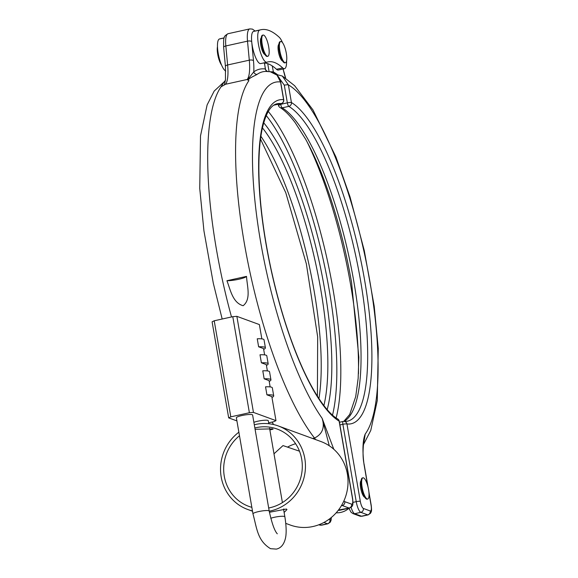 <?xml version="1.0" encoding="UTF-8"?>
<svg xmlns="http://www.w3.org/2000/svg" width="578" height="578" viewBox="0 0 578 578"><rect width="100%" height="100%" fill="white"/><g stroke="black" fill="none" stroke-linecap="round" stroke-linejoin="round"><path stroke-width="0.87" d="M217.48 46.652A10.874 2.941 77.5 0 0 217.696 54.18A10.874 2.941 77.5 0 0 218.563 58.111A10.874 2.941 77.5 0 0 221.547 65.025M218.007 52.15A10.874 2.941 77.5 0 0 219.705 59.823M267.296 56.239A10.874 2.941 77.5 0 0 267.816 56.283A10.874 2.941 77.5 0 0 268.727 47.013A10.874 2.941 77.5 0 0 267.86 43.083A10.874 2.941 77.5 0 0 263.647 35.106A10.874 2.941 77.5 0 0 263.12 35.056A10.874 2.941 77.5 0 0 262.405 45.395A10.874 2.941 77.5 0 0 267.296 56.239M263.12 35.056L262.535 35.186A10.874 2.941 77.5 0 0 261.82 45.525A10.874 2.941 77.5 0 0 266.711 56.369A10.874 2.941 77.5 0 0 267.231 56.413L267.816 56.283M284.911 62.677A10.874 2.941 -102.5 0 1 280.027 51.839A10.874 2.941 -102.5 0 1 280.742 41.493A10.874 2.941 -102.5 0 1 281.262 41.544A10.874 2.941 -102.5 0 1 285.474 49.52A10.874 2.941 -102.5 0 1 286.341 53.451A10.874 2.941 -102.5 0 1 285.438 62.72A10.874 2.941 -102.5 0 1 284.911 62.677M285.438 62.72L284.853 62.85A10.874 2.941 -102.5 0 1 284.325 62.807A10.874 2.941 -102.5 0 1 279.441 51.962A10.874 2.941 -102.5 0 1 280.157 41.623L280.742 41.493M269.868 429.938L273.076 429.165L272.57 428.854L255.079 429.273M284.116 512.448L286.963 509.579L286.421 509.03L269.427 512.274M283.942 509.001L283.56 509.218M285.778 523.386L290.3 525.041A44.47 42.187 -69.9 0 0 332.596 516.392A44.47 42.187 -69.9 0 0 347.371 474.018A44.47 42.187 -69.9 0 0 320.833 441.498L278.256 425.943A44.47 42.187 -69.9 0 0 254.298 424.765M367.167 498.987A10.874 2.941 -102.5 0 1 362.276 488.143A10.874 2.941 -102.5 0 1 362.991 477.804A10.874 2.941 -102.5 0 1 363.511 477.854A10.874 2.941 -102.5 0 1 367.731 485.831A10.874 2.941 -102.5 0 1 368.598 489.761A10.874 2.941 -102.5 0 1 367.687 499.031A10.874 2.941 -102.5 0 1 367.167 498.987M367.687 499.031L367.102 499.161A10.874 2.941 -102.5 0 1 366.582 499.117A10.874 2.941 -102.5 0 1 361.691 488.273A10.874 2.941 -102.5 0 1 362.406 477.934L362.991 477.804M361.127 480.629A8.562 2.319 77.5 0 0 360.882 489.111A8.562 2.319 77.5 0 0 364.646 497.217A8.562 2.319 77.5 0 0 364.812 497.261M261.263 37.881A8.562 2.319 77.5 0 0 261.01 46.363A8.562 2.319 77.5 0 0 264.775 54.469A8.562 2.319 77.5 0 0 264.941 54.513M278.878 44.318A8.562 2.319 77.5 0 0 278.632 52.808A8.562 2.319 77.5 0 0 282.396 60.907A8.562 2.319 77.5 0 0 282.555 60.95M282.498 42.606A16.473 4.458 77.5 0 0 279.225 37.252A164.708 44.571 77.5 0 0 260.953 29.731A164.708 44.571 77.5 0 0 259.645 30.099A16.473 4.458 77.5 0 0 258.749 45.973A16.473 4.458 77.5 0 0 266.104 62.157A16.473 4.458 77.5 0 0 266.892 62.222A16.473 4.458 77.5 0 0 267.029 62.186A131.77 35.655 -102.5 0 1 268.069 61.897A131.77 35.655 -102.5 0 1 282.685 67.908A16.473 4.458 77.5 0 0 283.719 68.594A16.473 4.458 77.5 0 0 284.513 68.666A16.473 4.458 77.5 0 0 286.558 60.979M282.685 67.908L276.494 69.281A16.473 4.458 77.5 0 0 277.527 69.96A16.473 4.458 77.5 0 0 278.321 70.032L284.513 68.666M260.953 29.731L254.761 31.104A164.708 44.571 77.5 0 0 253.453 31.465A16.473 4.458 77.5 0 0 251.705 41.645A16.473 4.458 77.5 0 0 259.912 63.522A16.473 4.458 77.5 0 0 260.7 63.594L266.892 62.222M269.232 511.19A44.47 42.187 -69.9 0 0 304.794 458.462A44.47 42.187 -69.9 0 0 278.256 425.943M238.873 432.2A44.47 42.187 -69.9 0 0 221.186 476.958A44.47 42.187 -69.9 0 0 247.724 509.478A44.47 42.187 -69.9 0 0 252.463 510.887M239.48 435.747A41.175 39.066 -69.9 0 0 224.286 476.272A41.175 39.066 -69.9 0 0 248.858 506.386A41.175 39.066 -69.9 0 0 251.849 507.34M268.676 507.99A41.175 39.066 -69.9 0 0 301.694 459.149A41.175 39.066 -69.9 0 0 277.122 429.035A41.175 39.066 -69.9 0 0 254.855 427.973M295.611 443.716A41.175 39.066 -69.9 0 0 287.512 447.112M343.924 500.866A6.589 1.785 77.5 0 0 344.777 501.661L351.634 504.161A6.589 1.785 77.5 0 0 352.479 498.474L339.12 421.109A165.864 44.882 -102.5 0 1 265.988 243.808A165.864 44.882 -102.5 0 1 283.596 99.669L280.547 82.004L277.007 75.14L270.273 71.737L265.887 71.426A196.888 53.277 77.5 0 0 257.051 74.425C255.353 75.494 246.221 79.265 248.901 80.645L247.196 79.468L225.521 84.265L221.034 86.816L224.228 81.693A196.888 53.277 -102.5 0 1 224.878 81.245M226.923 280.727C230.405 289.585 232.573 302.807 243.128 305.719C251.43 299.267 246.994 285.9 246.531 276.385A11.531 1.886 -9.8 0 1 238.692 279.275A11.531 1.886 -9.8 0 1 226.923 280.727L246.531 276.385M263.012 63.081A131.77 35.655 -102.5 0 1 264.413 63.045A131.77 35.655 -102.5 0 1 272.245 65.906L273.546 72.705M312.568 438.478L314.519 438.045C322.452 434.078 324.988 427.503 322.134 418.335L333.788 449.258M329.287 445.783L322.134 418.335A183.977 49.787 77.5 0 1 256.242 212.458A183.977 49.787 77.5 0 1 280.547 82.004A3.295 0.542 -9.8 0 1 280.698 82.127L283.747 99.792A3.295 0.542 -9.8 0 0 283.596 99.669A3.295 3.157 96.3 0 1 281.132 103.57A162.57 43.993 77.5 0 0 277.057 103.773C272.079 104.849 266.097 110.564 261.928 130.281C259.724 141.379 258.713 155.02 258.886 171.204C259.341 200.848 263.402 233.541 271.089 269.283C279.42 307.12 290.004 340.298 302.85 368.8C316.614 398.907 329.359 414.347 337.718 418.971A3.295 3.071 -59.1 0 1 339.12 421.109A3.295 0.542 -9.8 0 1 339.272 421.232L352.631 498.597A3.295 0.542 -9.8 0 0 352.479 498.474M224.748 81.39L225.478 79.807L224.343 85.017M274.102 105.001A162.57 43.993 -102.5 0 1 274.499 105.037A3.295 0.889 77.5 0 0 274.579 105.037A3.295 0.889 77.5 0 0 274.658 105.001M247.435 79.909L253.778 71.867A200.118 54.151 -102.5 0 1 265.316 68.999L264.543 63.053M257.051 74.425A3.295 3.15 54.1 0 1 253.778 71.867A36.233 9.804 -102.5 0 0 253.482 60.661A3.295 1.329 174.7 0 0 249.299 60.177L247.514 41.154L225.839 45.951L227.624 64.967L249.299 60.177A32.939 8.916 77.5 0 1 247.196 79.468M224.712 81.411A3.295 3.15 54.1 0 1 224.228 81.693M276.494 69.281A131.77 35.655 77.5 0 0 272.245 65.906M276.19 74.468L282.346 76.058L288.379 84.865A3.295 0.542 170.2 0 0 284.304 85.19L279.463 78.42M352.97 502.383L356.236 501.661L342.877 424.295A3.295 0.542 -9.8 0 1 346.952 423.97A165.864 44.882 -102.5 0 0 364.552 279.831A165.864 44.882 -102.5 0 0 291.428 102.53L288.379 84.865A183.977 49.787 77.5 0 1 364.061 251.864A183.977 49.787 77.5 0 1 365.202 434.071L364.205 440.494C363.656 441.137 361.944 455.197 364.162 464.495A3.295 0.542 170.2 0 0 364.017 464.365C362.29 450.515 362.681 440.414 365.202 434.071L363.779 442.755M277.303 74.504A200.118 54.151 -102.5 0 0 273.271 71.882A3.295 0.542 170.2 0 0 271.096 71.889M280.511 103.722L280.72 104.322A3.295 0.889 77.5 0 0 282.172 107.84A162.57 43.993 -102.5 0 1 353.852 281.623A162.57 43.993 -102.5 0 1 344.098 421.369M224.156 37.873L220.695 38.639A164.708 44.571 77.5 0 0 219.394 39.001A16.473 4.458 77.5 0 0 218.462 54.708A16.473 4.458 77.5 0 0 225.745 71.022M299.483 451.194L283.01 445.58L273.986 453.809M252.239 414.686A8.237 1.351 170.2 0 0 243.15 415.279A8.237 1.351 170.2 0 0 236.38 417.8L252.976 513.871A8.237 1.351 170.2 0 1 258.648 511.573A8.237 1.351 170.2 0 1 268.835 510.757A8.237 1.351 170.2 0 1 269.211 511.068L252.615 414.997A8.237 1.351 170.2 0 0 252.239 414.686M268.792 423.739L268.271 420.719A8.237 1.351 170.2 0 0 267.903 420.408A8.237 1.351 170.2 0 0 261.69 420.524A8.237 1.351 170.2 0 0 253.879 422.308M236.915 420.9L228.686 417.887L230.803 416.846L249.385 412.735L253.46 412.41L275.973 420.632L271.819 396.616L266.928 394.832L265.548 386.827A16.473 2.702 -9.8 0 1 272.325 387.831L273.712 395.843A16.473 2.702 -9.8 0 1 271.963 397.447M275.973 420.632L273.849 421.68L268.64 422.829M270.143 386.906L269.059 380.606L264.16 378.821L262.78 370.816A16.473 2.702 -9.8 0 1 269.558 371.82L270.945 379.825A16.473 2.702 -9.8 0 1 269.196 381.437M267.376 370.895L266.292 364.595L261.393 362.811L260.013 354.805A16.473 2.702 -9.8 0 1 266.798 355.81L268.178 363.815A16.473 2.702 -9.8 0 1 266.436 365.426M264.616 354.885L263.525 348.585L258.633 346.8L257.246 338.795A16.473 2.702 -9.8 0 1 264.03 339.799L265.41 347.804A16.473 2.702 -9.8 0 1 263.669 349.415M261.848 338.874L259.377 324.569L236.864 316.339L253.46 412.41M228.686 417.887L212.097 321.823L214.214 320.783L232.79 316.672L236.864 316.339M249.385 412.735L232.79 316.672M230.803 416.846L214.214 320.783M258.633 346.8A16.473 2.702 -9.8 0 1 265.41 347.804M261.393 362.811A16.473 2.702 -9.8 0 1 268.178 363.815M264.16 378.821A16.473 2.702 -9.8 0 1 270.945 379.825M266.928 394.832A16.473 2.702 -9.8 0 1 273.712 395.843M332.531 415.083A175.163 47.396 77.5 0 0 329.092 289.296A175.163 47.396 77.5 0 0 266.263 115.578M263.72 122.811A165.286 44.73 -102.5 0 1 324.518 288.588A165.286 44.73 -102.5 0 1 327.177 409.6M315.566 439.576A19.768 5.347 -102.5 0 0 314.519 438.045A197.156 53.349 -102.5 0 1 245.614 250.462A197.156 53.349 -102.5 0 1 248.901 80.645M221.034 86.816A197.156 53.349 77.5 0 0 231.511 316.954M272.137 422.056A197.156 53.349 77.5 0 0 273.553 424.541M283.747 99.792A3.295 3.295 0 0 1 281.211 103.57L274.579 105.037A3.295 3.295 0 0 1 273.921 105.109A3.295 3.157 96.3 0 0 274.499 105.037L281.132 103.57A3.295 0.889 77.5 0 0 281.211 103.57A3.295 0.889 77.5 0 0 281.298 103.527M338.448 510.063L349.09 508.048L342.234 505.548L341.388 505.736M255.122 31.024L252.413 29.095L249.775 28.9A19.768 5.347 -102.5 0 0 247.514 41.154A3.295 1.329 174.7 0 1 251.705 41.645L253.482 60.661M267.462 71.462A3.295 3.128 110.1 0 1 265.447 69.035L264.413 63.045M249.775 28.9L228.1 33.697A19.768 5.347 77.5 0 0 225.839 45.951A3.295 1.329 -5.3 0 0 223.65 47.432L225.434 66.448A3.295 1.329 -5.3 0 1 227.624 64.967A32.939 8.916 -102.5 0 1 225.521 84.265M338.607 510.251A0.824 0.78 110.1 0 0 339.026 510.273A9.884 2.673 77.5 0 0 339.503 510.316L338.368 510.164M339.503 510.316L349.56 508.091A9.884 2.673 -102.5 0 1 349.09 508.048A3.295 3.128 110.1 0 0 351.634 504.161M344.777 501.661A3.295 3.128 110.1 0 1 342.234 505.548A9.884 2.673 -102.5 0 1 341.699 505.208M267.932 71.571L267.412 71.441C265.967 70.328 265.367 69.635 265.634 69.36M267.441 71.455A3.295 3.157 98.4 0 1 265.316 68.999M259.645 30.099L253.453 31.465M260.895 136.256A162.57 43.993 -102.5 0 1 318.94 398.603M323.89 405.568A162.57 43.993 77.5 0 0 315.313 261.812A162.57 43.993 77.5 0 0 262.441 127.854M319.533 524.499L321.238 525.12L327.43 523.755L323.911 522.469M278.054 104.264L278.596 105.781A3.295 0.686 160.4 0 1 280.72 104.322L287.353 102.855L284.304 85.19M269.088 71.585L267.722 63.659M360.311 501.336A6.589 1.785 77.5 0 0 363.374 508.452A3.295 3.128 -69.9 0 1 360.831 512.339L354.639 513.712L361.488 516.212L367.687 514.846L360.831 512.339A9.884 2.673 -102.5 0 1 356.236 501.661A3.295 0.542 -9.8 0 1 360.311 501.336L346.952 423.97A3.295 3.157 -83.7 0 0 344.213 421.384L347.299 421.232A162.57 43.993 77.5 0 0 359.184 272.91A162.57 43.993 77.5 0 0 288.805 106.374L282.172 107.84A3.295 3.071 120.9 0 1 280.005 107.508A3.295 3.295 0 0 1 278.596 105.781M339.445 422.258L343.144 421.441A3.295 0.889 -102.5 0 1 343.224 421.434A3.295 3.157 -83.7 0 1 344.213 421.384A3.295 3.295 0 0 0 343.144 421.441A3.295 0.889 -102.5 0 0 342.877 424.295L339.915 424.953M363.374 508.452L370.231 510.959A6.589 1.785 77.5 0 0 371.076 505.266L369.01 493.272M367.709 485.773L364.017 464.365M328.795 519.434L329.973 519.868A6.589 1.785 77.5 0 0 331.107 517.664M285.489 78.023A36.233 9.804 -102.5 0 1 283.769 71.73L283.083 68.977M318.861 524.759L319.555 525.012A3.295 3.128 110.1 0 0 321.238 525.12A9.884 2.673 77.5 0 0 321.715 525.164L327.907 523.791A9.884 2.673 -102.5 0 1 327.43 523.755A3.295 3.128 110.1 0 0 329.973 519.868M351.077 507.376A9.884 2.673 77.5 0 0 354.639 513.712A3.295 3.128 110.1 0 1 352.956 513.604L351.056 512.267L348.888 508.243M352.956 513.604L359.805 516.111A3.295 3.128 110.1 0 0 361.488 516.212A9.884 2.673 77.5 0 0 361.965 516.255L368.157 514.89A9.884 2.673 -102.5 0 1 367.687 514.846A3.295 3.128 -69.9 0 0 370.231 510.959M283.769 71.73L283.206 68.955M368.88 491.813L371.228 505.396A3.295 0.542 170.2 0 0 371.076 505.266M291.428 102.53A3.295 0.542 170.2 0 0 287.353 102.855A3.295 0.889 -102.5 0 0 288.805 106.374A3.295 3.071 120.9 0 0 291.428 102.53M268.315 111.475A177.887 48.133 -102.5 0 1 327.097 259.204A177.887 48.133 -102.5 0 1 336.129 417.937M358.461 373.785A177.887 48.133 77.5 0 0 307.193 142.087M224.127 37.953L219.394 39.001M252.976 513.871C256.993 528.798 257.448 540.632 270.518 548.681L276.392 549.1C281.016 548.06 284.051 544.375 285.496 538.06C286.132 535.293 286.818 528.921 284.867 516.79A8.237 1.351 170.2 0 0 284.492 516.479A8.237 1.351 170.2 0 0 274.304 517.296A8.237 1.351 170.2 0 0 270.764 518.271M217.696 54.18A39.528 39.528 0 0 0 218.563 58.111M268.727 47.013A39.528 39.528 0 0 0 267.86 43.083M286.341 53.451A39.528 39.528 0 0 0 285.474 49.52M336.172 512.816A18.12 18.12 0 0 0 348.902 508.279M343.802 421.362L349.697 414.491L355.723 396.551L358.158 378.294L358.851 357.262L351.583 282.541C344.994 245.021 335.623 210.262 323.463 178.255C317.712 163.285 311.766 150.266 305.618 139.19L295.336 122.904C289.795 115.405 284.679 110.275 280.005 107.508M252.521 511.234L247.724 509.478M225.008 81.065L214.185 91.071L207.112 104.929L200.508 135.873L199.742 188.464L203.94 230.889L213.296 283.184L222.176 319.02M225.478 79.807L225.434 66.448M223.65 47.432C223.527 40.583 223.729 37.295 224.257 37.563C224.098 36.53 225.384 35.244 228.1 33.697M349.56 508.091C352.37 506.386 353.541 506.494 352.631 498.597M339.272 421.232A3.295 3.295 0 0 0 337.718 418.971M270.273 71.737C272.549 71.369 279.99 75.646 280.698 82.127M282.505 76.152L294.643 85.717L312.965 109.892L335.89 156.862L350.044 196.91L364.292 250.65L374.219 306.261L378.258 348.491L377.275 400.554L370.751 430.487L363.504 444.518M285.669 78.146L283.87 71.629M368.107 487.333L364.162 464.495M371.228 505.396C372.08 513.04 370.96 511.552 370.541 513.257L368.157 514.89M260.505 139.052L285.792 192.77L306.34 263.799L317.669 336.858L317.401 396.233M319.555 525.012L321.715 525.164M327.907 523.791L330.284 522.165L331.093 520.214L331.31 517.498M359.805 516.111L361.965 516.255M368.598 489.761A39.528 39.528 0 0 0 367.731 485.831M284.867 516.79L283.531 509.066M282.418 502.593L269.565 428.175M277.288 533.812C274.586 530.929 271.891 523.35 269.211 511.068"/></g></svg>
